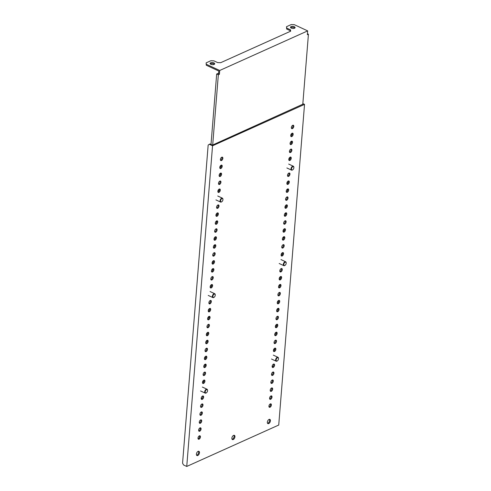 <?xml version="1.0" encoding="UTF-8"?>
<svg xmlns="http://www.w3.org/2000/svg" width="491" height="491" viewBox="0 0 491 491"><rect width="100%" height="100%" fill="white"/><g stroke="black" fill="none" stroke-linecap="round" stroke-linejoin="round"><path stroke-width="0.74" d="M196.4 454.126A2.326 1.32 -65.1 0 1 197.351 451.941A2.326 1.32 -65.1 0 1 198.916 451.321A2.326 1.32 -65.1 0 1 199.475 452.745A2.326 1.32 -65.1 0 1 198.524 454.924A2.326 1.32 -65.1 0 1 196.952 455.544A2.326 1.32 -65.1 0 1 196.4 454.126M198.462 451.26A2.326 1.32 -65.1 0 1 198.671 452.371A2.326 1.32 -65.1 0 1 196.609 455.237M198.628 430.104A1.86 1.056 -65.1 0 1 199.389 428.361A1.86 1.056 -65.1 0 1 200.641 427.864A1.86 1.056 -65.1 0 1 201.089 428.999A1.86 1.056 -65.1 0 1 200.328 430.748A1.86 1.056 -65.1 0 1 199.07 431.239A1.86 1.056 -65.1 0 1 198.628 430.104M200.168 427.833A1.86 1.056 -65.1 0 1 200.285 428.625A1.86 1.056 -65.1 0 1 198.745 430.895M199.266 422.143A1.86 1.056 -65.1 0 1 200.033 420.4A1.86 1.056 -65.1 0 1 201.285 419.903A1.86 1.056 -65.1 0 1 201.727 421.039A1.86 1.056 -65.1 0 1 200.966 422.788A1.86 1.056 -65.1 0 1 199.714 423.279A1.86 1.056 -65.1 0 1 199.266 422.143M200.807 419.873A1.86 1.056 -65.1 0 1 200.923 420.664A1.86 1.056 -65.1 0 1 199.383 422.935M199.911 414.183A1.86 1.056 -65.1 0 1 200.672 412.44A1.86 1.056 -65.1 0 1 201.924 411.943A1.86 1.056 -65.1 0 1 202.366 413.078A1.86 1.056 -65.1 0 1 201.605 414.821A1.86 1.056 -65.1 0 1 200.353 415.318A1.86 1.056 -65.1 0 1 199.911 414.183M201.451 411.912A1.86 1.056 -65.1 0 1 201.568 412.704A1.86 1.056 -65.1 0 1 200.027 414.975M200.549 406.223A1.86 1.056 -65.1 0 1 201.31 404.474A1.86 1.056 -65.1 0 1 202.562 403.983A1.86 1.056 -65.1 0 1 203.01 405.118A1.86 1.056 -65.1 0 1 202.249 406.861A1.86 1.056 -65.1 0 1 200.997 407.358A1.86 1.056 -65.1 0 1 200.549 406.223M202.089 403.952A1.86 1.056 -65.1 0 1 202.206 404.744A1.86 1.056 -65.1 0 1 200.666 407.014M201.193 398.262A1.86 1.056 -65.1 0 1 201.954 396.513A1.86 1.056 -65.1 0 1 203.206 396.022A1.86 1.056 -65.1 0 1 203.648 397.158A1.86 1.056 -65.1 0 1 202.887 398.901A1.86 1.056 -65.1 0 1 201.635 399.398A1.86 1.056 -65.1 0 1 201.193 398.262M202.734 395.992A1.86 1.056 -65.1 0 1 202.844 396.783A1.86 1.056 -65.1 0 1 201.304 399.054M202.47 382.342A1.86 1.056 -65.1 0 1 203.231 380.593A1.86 1.056 -65.1 0 1 204.489 380.102A1.86 1.056 -65.1 0 1 204.931 381.237A1.86 1.056 -65.1 0 1 204.17 382.98A1.86 1.056 -65.1 0 1 202.918 383.477A1.86 1.056 -65.1 0 1 202.47 382.342M204.01 380.071A1.86 1.056 -65.1 0 1 204.127 380.863A1.86 1.056 -65.1 0 1 202.587 383.133M203.114 374.381A1.86 1.056 -65.1 0 1 203.875 372.632A1.86 1.056 -65.1 0 1 205.128 372.141A1.86 1.056 -65.1 0 1 205.569 373.27A1.86 1.056 -65.1 0 1 204.808 375.02A1.86 1.056 -65.1 0 1 203.556 375.517A1.86 1.056 -65.1 0 1 203.114 374.381M204.655 372.11A1.86 1.056 -65.1 0 1 204.765 372.902A1.86 1.056 -65.1 0 1 203.225 375.173M203.753 366.421A1.86 1.056 -65.1 0 1 204.514 364.672A1.86 1.056 -65.1 0 1 205.766 364.181A1.86 1.056 -65.1 0 1 206.214 365.31A1.86 1.056 -65.1 0 1 205.447 367.059A1.86 1.056 -65.1 0 1 204.195 367.556A1.86 1.056 -65.1 0 1 203.753 366.421M205.293 364.15A1.86 1.056 -65.1 0 1 205.41 364.942A1.86 1.056 -65.1 0 1 203.869 367.213M204.391 358.461A1.86 1.056 -65.1 0 1 205.152 356.712A1.86 1.056 -65.1 0 1 206.41 356.214A1.86 1.056 -65.1 0 1 206.852 357.35A1.86 1.056 -65.1 0 1 206.091 359.099A1.86 1.056 -65.1 0 1 204.839 359.596A1.86 1.056 -65.1 0 1 204.391 358.461M205.932 356.184A1.86 1.056 -65.1 0 1 206.048 356.982A1.86 1.056 -65.1 0 1 204.508 359.252M205.035 350.5A1.86 1.056 -65.1 0 1 205.797 348.751A1.86 1.056 -65.1 0 1 207.049 348.254A1.86 1.056 -65.1 0 1 207.49 349.389A1.86 1.056 -65.1 0 1 206.729 351.139A1.86 1.056 -65.1 0 1 205.477 351.636A1.86 1.056 -65.1 0 1 205.035 350.5M206.576 348.223A1.86 1.056 -65.1 0 1 206.693 349.015A1.86 1.056 -65.1 0 1 205.146 351.292M205.674 342.54A1.86 1.056 -65.1 0 1 206.435 340.791A1.86 1.056 -65.1 0 1 207.687 340.294A1.86 1.056 -65.1 0 1 208.135 341.429A1.86 1.056 -65.1 0 1 207.374 343.178A1.86 1.056 -65.1 0 1 206.116 343.675A1.86 1.056 -65.1 0 1 205.674 342.54M207.214 340.263A1.86 1.056 -65.1 0 1 207.331 341.055A1.86 1.056 -65.1 0 1 205.79 343.332M206.312 334.58A1.86 1.056 -65.1 0 1 207.079 332.83A1.86 1.056 -65.1 0 1 208.331 332.333A1.86 1.056 -65.1 0 1 208.773 333.469A1.86 1.056 -65.1 0 1 208.012 335.218A1.86 1.056 -65.1 0 1 206.76 335.709A1.86 1.056 -65.1 0 1 206.312 334.58M207.853 332.303A1.86 1.056 -65.1 0 1 207.969 333.094A1.86 1.056 -65.1 0 1 206.429 335.371M206.957 326.613A1.86 1.056 -65.1 0 1 207.718 324.87A1.86 1.056 -65.1 0 1 208.97 324.373A1.86 1.056 -65.1 0 1 209.411 325.508A1.86 1.056 -65.1 0 1 208.65 327.258A1.86 1.056 -65.1 0 1 207.398 327.749A1.86 1.056 -65.1 0 1 206.957 326.613M208.497 324.342A1.86 1.056 -65.1 0 1 208.614 325.134A1.86 1.056 -65.1 0 1 207.073 327.405M207.595 318.653A1.86 1.056 -65.1 0 1 208.356 316.91A1.86 1.056 -65.1 0 1 209.608 316.413A1.86 1.056 -65.1 0 1 210.056 317.548A1.86 1.056 -65.1 0 1 209.295 319.297A1.86 1.056 -65.1 0 1 208.037 319.788A1.86 1.056 -65.1 0 1 207.595 318.653M209.135 316.382A1.86 1.056 -65.1 0 1 209.252 317.174A1.86 1.056 -65.1 0 1 207.711 319.445M208.233 310.693A1.86 1.056 -65.1 0 1 209 308.949A1.86 1.056 -65.1 0 1 210.252 308.452A1.86 1.056 -65.1 0 1 210.694 309.588A1.86 1.056 -65.1 0 1 209.933 311.337A1.86 1.056 -65.1 0 1 208.681 311.828A1.86 1.056 -65.1 0 1 208.233 310.693M209.774 308.422A1.86 1.056 -65.1 0 1 209.89 309.213A1.86 1.056 -65.1 0 1 208.35 311.484M208.878 302.732A1.86 1.056 -65.1 0 1 209.639 300.989A1.86 1.056 -65.1 0 1 210.891 300.492A1.86 1.056 -65.1 0 1 211.339 301.627A1.86 1.056 -65.1 0 1 210.571 303.377A1.86 1.056 -65.1 0 1 209.319 303.868A1.86 1.056 -65.1 0 1 208.878 302.732M210.418 300.461A1.86 1.056 -65.1 0 1 210.535 301.253A1.86 1.056 -65.1 0 1 208.994 303.524M210.16 286.812A1.86 1.056 -65.1 0 1 210.921 285.062A1.86 1.056 -65.1 0 1 212.173 284.571A1.86 1.056 -65.1 0 1 212.615 285.707A1.86 1.056 -65.1 0 1 211.854 287.45A1.86 1.056 -65.1 0 1 210.602 287.947A1.86 1.056 -65.1 0 1 210.16 286.812M211.701 284.541A1.86 1.056 -65.1 0 1 211.811 285.332A1.86 1.056 -65.1 0 1 210.271 287.603M210.799 278.851A1.86 1.056 -65.1 0 1 211.56 277.102A1.86 1.056 -65.1 0 1 212.812 276.611A1.86 1.056 -65.1 0 1 213.26 277.746A1.86 1.056 -65.1 0 1 212.493 279.489A1.86 1.056 -65.1 0 1 211.24 279.987A1.86 1.056 -65.1 0 1 210.799 278.851M212.339 276.58A1.86 1.056 -65.1 0 1 212.456 277.372A1.86 1.056 -65.1 0 1 210.915 279.643M211.437 270.891A1.86 1.056 -65.1 0 1 212.198 269.142A1.86 1.056 -65.1 0 1 213.456 268.651A1.86 1.056 -65.1 0 1 213.898 269.786A1.86 1.056 -65.1 0 1 213.137 271.529A1.86 1.056 -65.1 0 1 211.885 272.026A1.86 1.056 -65.1 0 1 211.437 270.891M212.977 268.62A1.86 1.056 -65.1 0 1 213.094 269.412A1.86 1.056 -65.1 0 1 211.553 271.683M212.081 262.93A1.86 1.056 -65.1 0 1 212.842 261.181A1.86 1.056 -65.1 0 1 214.094 260.69A1.86 1.056 -65.1 0 1 214.536 261.826A1.86 1.056 -65.1 0 1 213.775 263.569A1.86 1.056 -65.1 0 1 212.523 264.066A1.86 1.056 -65.1 0 1 212.081 262.93M213.622 260.66A1.86 1.056 -65.1 0 1 213.732 261.451A1.86 1.056 -65.1 0 1 212.192 263.722M212.72 254.97A1.86 1.056 -65.1 0 1 213.481 253.221A1.86 1.056 -65.1 0 1 214.733 252.73A1.86 1.056 -65.1 0 1 215.181 253.865A1.86 1.056 -65.1 0 1 214.414 255.608A1.86 1.056 -65.1 0 1 213.162 256.106A1.86 1.056 -65.1 0 1 212.72 254.97M214.26 252.699A1.86 1.056 -65.1 0 1 214.377 253.491A1.86 1.056 -65.1 0 1 212.836 255.762M213.358 247.01A1.86 1.056 -65.1 0 1 214.125 245.261A1.86 1.056 -65.1 0 1 215.377 244.77A1.86 1.056 -65.1 0 1 215.819 245.899A1.86 1.056 -65.1 0 1 215.058 247.648A1.86 1.056 -65.1 0 1 213.806 248.145A1.86 1.056 -65.1 0 1 213.358 247.01M214.898 244.739A1.86 1.056 -65.1 0 1 215.015 245.531A1.86 1.056 -65.1 0 1 213.475 247.802M214.002 239.049A1.86 1.056 -65.1 0 1 214.763 237.3A1.86 1.056 -65.1 0 1 216.015 236.803A1.86 1.056 -65.1 0 1 216.457 237.939A1.86 1.056 -65.1 0 1 215.696 239.688A1.86 1.056 -65.1 0 1 214.444 240.185A1.86 1.056 -65.1 0 1 214.002 239.049M215.543 236.779A1.86 1.056 -65.1 0 1 215.659 237.57A1.86 1.056 -65.1 0 1 214.119 239.841M214.641 231.089A1.86 1.056 -65.1 0 1 215.402 229.34A1.86 1.056 -65.1 0 1 216.654 228.843A1.86 1.056 -65.1 0 1 217.102 229.978A1.86 1.056 -65.1 0 1 216.341 231.727A1.86 1.056 -65.1 0 1 215.083 232.225A1.86 1.056 -65.1 0 1 214.641 231.089M216.181 228.812A1.86 1.056 -65.1 0 1 216.298 229.604A1.86 1.056 -65.1 0 1 214.757 231.881M215.279 223.129A1.86 1.056 -65.1 0 1 216.046 221.38A1.86 1.056 -65.1 0 1 217.298 220.882A1.86 1.056 -65.1 0 1 217.74 222.018A1.86 1.056 -65.1 0 1 216.979 223.767A1.86 1.056 -65.1 0 1 215.727 224.264A1.86 1.056 -65.1 0 1 215.279 223.129M216.819 220.852A1.86 1.056 -65.1 0 1 216.936 221.644A1.86 1.056 -65.1 0 1 215.396 223.921M215.923 215.168A1.86 1.056 -65.1 0 1 216.684 213.419A1.86 1.056 -65.1 0 1 217.936 212.922A1.86 1.056 -65.1 0 1 218.378 214.058A1.86 1.056 -65.1 0 1 217.617 215.807A1.86 1.056 -65.1 0 1 216.365 216.298A1.86 1.056 -65.1 0 1 215.923 215.168M217.464 212.891A1.86 1.056 -65.1 0 1 217.581 213.683A1.86 1.056 -65.1 0 1 216.04 215.96M216.562 207.208A1.86 1.056 -65.1 0 1 217.323 205.459A1.86 1.056 -65.1 0 1 218.575 204.962A1.86 1.056 -65.1 0 1 219.023 206.097A1.86 1.056 -65.1 0 1 218.262 207.846A1.86 1.056 -65.1 0 1 217.01 208.337A1.86 1.056 -65.1 0 1 216.562 207.208M218.102 204.931A1.86 1.056 -65.1 0 1 218.219 205.723A1.86 1.056 -65.1 0 1 216.678 208M217.844 191.281A1.86 1.056 -65.1 0 1 218.605 189.538A1.86 1.056 -65.1 0 1 219.858 189.041A1.86 1.056 -65.1 0 1 220.306 190.177A1.86 1.056 -65.1 0 1 219.538 191.926A1.86 1.056 -65.1 0 1 218.286 192.417A1.86 1.056 -65.1 0 1 217.844 191.281M219.385 189.01A1.86 1.056 -65.1 0 1 219.502 189.802A1.86 1.056 -65.1 0 1 217.961 192.073M218.483 183.321A1.86 1.056 -65.1 0 1 219.244 181.578A1.86 1.056 -65.1 0 1 220.496 181.081A1.86 1.056 -65.1 0 1 220.944 182.216A1.86 1.056 -65.1 0 1 220.183 183.965A1.86 1.056 -65.1 0 1 218.931 184.456A1.86 1.056 -65.1 0 1 218.483 183.321M220.023 181.05A1.86 1.056 -65.1 0 1 220.14 181.842A1.86 1.056 -65.1 0 1 218.599 184.113M219.127 175.361A1.86 1.056 -65.1 0 1 219.888 173.618A1.86 1.056 -65.1 0 1 221.14 173.12A1.86 1.056 -65.1 0 1 221.582 174.256A1.86 1.056 -65.1 0 1 220.821 176.005A1.86 1.056 -65.1 0 1 219.569 176.496A1.86 1.056 -65.1 0 1 219.127 175.361M220.668 173.09A1.86 1.056 -65.1 0 1 220.778 173.882A1.86 1.056 -65.1 0 1 219.238 176.152M219.765 167.4A1.86 1.056 -65.1 0 1 220.527 165.657A1.86 1.056 -65.1 0 1 221.779 165.16A1.86 1.056 -65.1 0 1 222.227 166.296A1.86 1.056 -65.1 0 1 221.459 168.039A1.86 1.056 -65.1 0 1 220.207 168.536A1.86 1.056 -65.1 0 1 219.765 167.4M221.306 165.129A1.86 1.056 -65.1 0 1 221.423 165.921A1.86 1.056 -65.1 0 1 219.882 168.192M220.404 159.44A1.86 1.056 -65.1 0 1 221.165 157.691A1.86 1.056 -65.1 0 1 222.423 157.2A1.86 1.056 -65.1 0 1 222.865 158.335A1.86 1.056 -65.1 0 1 222.104 160.078A1.86 1.056 -65.1 0 1 220.852 160.575A1.86 1.056 -65.1 0 1 220.404 159.44M221.944 157.169A1.86 1.056 -65.1 0 1 222.061 157.961A1.86 1.056 -65.1 0 1 220.52 160.232M197.99 438.064A1.86 1.056 -65.1 0 1 198.751 436.321A1.86 1.056 -65.1 0 1 200.003 435.824A1.86 1.056 -65.1 0 1 200.445 436.959A1.86 1.056 -65.1 0 1 199.684 438.708A1.86 1.056 -65.1 0 1 198.432 439.2A1.86 1.056 -65.1 0 1 197.99 438.064M199.53 435.793A1.86 1.056 -65.1 0 1 199.647 436.585A1.86 1.056 -65.1 0 1 198.106 438.856M234.944 436.775A2.326 1.32 114.9 0 0 234.385 435.357A2.326 1.32 114.9 0 0 232.82 435.977A2.326 1.32 114.9 0 0 231.869 438.162A2.326 1.32 114.9 0 0 232.427 439.58A2.326 1.32 114.9 0 0 233.992 438.96A2.326 1.32 114.9 0 0 234.944 436.775M232.083 439.267A2.326 1.32 114.9 0 0 234.139 436.401A2.326 1.32 114.9 0 0 233.931 435.296M270.412 420.812A2.326 1.32 114.9 0 0 269.86 419.394A2.326 1.32 114.9 0 0 268.295 420.014A2.326 1.32 114.9 0 0 267.337 422.192A2.326 1.32 114.9 0 0 267.896 423.61A2.326 1.32 114.9 0 0 269.461 422.997A2.326 1.32 114.9 0 0 270.412 420.812M267.552 423.303A2.326 1.32 114.9 0 0 269.608 420.437A2.326 1.32 114.9 0 0 269.399 419.326M272.026 397.066A1.86 1.056 114.9 0 0 271.584 395.93A1.86 1.056 114.9 0 0 270.332 396.427A1.86 1.056 114.9 0 0 269.571 398.176A1.86 1.056 114.9 0 0 270.013 399.312A1.86 1.056 114.9 0 0 271.265 398.815A1.86 1.056 114.9 0 0 272.026 397.066M269.682 398.968A1.86 1.056 114.9 0 0 271.222 396.691A1.86 1.056 114.9 0 0 271.112 395.899M271.388 405.026A1.86 1.056 114.9 0 0 270.94 403.89A1.86 1.056 114.9 0 0 269.688 404.388A1.86 1.056 114.9 0 0 268.927 406.137A1.86 1.056 114.9 0 0 269.375 407.272A1.86 1.056 114.9 0 0 270.627 406.775A1.86 1.056 114.9 0 0 271.388 405.026M269.043 406.929A1.86 1.056 114.9 0 0 270.584 404.652A1.86 1.056 114.9 0 0 270.467 403.86M272.671 389.105A1.86 1.056 114.9 0 0 272.223 387.97A1.86 1.056 114.9 0 0 270.971 388.467A1.86 1.056 114.9 0 0 270.21 390.216A1.86 1.056 114.9 0 0 270.651 391.345A1.86 1.056 114.9 0 0 271.904 390.854A1.86 1.056 114.9 0 0 272.671 389.105M270.326 391.008A1.86 1.056 114.9 0 0 271.867 388.731A1.86 1.056 114.9 0 0 271.75 387.939M273.309 381.145A1.86 1.056 114.9 0 0 272.867 380.009A1.86 1.056 114.9 0 0 271.609 380.507A1.86 1.056 114.9 0 0 270.848 382.25A1.86 1.056 114.9 0 0 271.296 383.385A1.86 1.056 114.9 0 0 272.548 382.894A1.86 1.056 114.9 0 0 273.309 381.145M270.964 383.041A1.86 1.056 114.9 0 0 272.505 380.77A1.86 1.056 114.9 0 0 272.388 379.979M273.947 373.185A1.86 1.056 114.9 0 0 273.505 372.049A1.86 1.056 114.9 0 0 272.253 372.546A1.86 1.056 114.9 0 0 271.492 374.289A1.86 1.056 114.9 0 0 271.934 375.425A1.86 1.056 114.9 0 0 273.186 374.934A1.86 1.056 114.9 0 0 273.947 373.185M271.603 375.081A1.86 1.056 114.9 0 0 273.143 372.81A1.86 1.056 114.9 0 0 273.033 372.018M274.592 365.224A1.86 1.056 114.9 0 0 274.144 364.089A1.86 1.056 114.9 0 0 272.892 364.586A1.86 1.056 114.9 0 0 272.131 366.329A1.86 1.056 114.9 0 0 272.573 367.464A1.86 1.056 114.9 0 0 273.825 366.973A1.86 1.056 114.9 0 0 274.592 365.224M272.247 367.121A1.86 1.056 114.9 0 0 273.788 364.85A1.86 1.056 114.9 0 0 273.671 364.058M275.868 349.304A1.86 1.056 114.9 0 0 275.426 348.168A1.86 1.056 114.9 0 0 274.174 348.665A1.86 1.056 114.9 0 0 273.413 350.408A1.86 1.056 114.9 0 0 273.855 351.544A1.86 1.056 114.9 0 0 275.107 351.053A1.86 1.056 114.9 0 0 275.868 349.304M273.524 351.2A1.86 1.056 114.9 0 0 275.07 348.929A1.86 1.056 114.9 0 0 274.954 348.137M276.513 341.343A1.86 1.056 114.9 0 0 276.065 340.208A1.86 1.056 114.9 0 0 274.813 340.699A1.86 1.056 114.9 0 0 274.052 342.448A1.86 1.056 114.9 0 0 274.494 343.583A1.86 1.056 114.9 0 0 275.752 343.086A1.86 1.056 114.9 0 0 276.513 341.343M274.168 343.24A1.86 1.056 114.9 0 0 275.709 340.969A1.86 1.056 114.9 0 0 275.592 340.177M277.151 333.383A1.86 1.056 114.9 0 0 276.709 332.247A1.86 1.056 114.9 0 0 275.457 332.738A1.86 1.056 114.9 0 0 274.69 334.488A1.86 1.056 114.9 0 0 275.138 335.623A1.86 1.056 114.9 0 0 276.39 335.126A1.86 1.056 114.9 0 0 277.151 333.383M274.807 335.279A1.86 1.056 114.9 0 0 276.347 333.008A1.86 1.056 114.9 0 0 276.23 332.217M277.789 325.423A1.86 1.056 114.9 0 0 277.347 324.287A1.86 1.056 114.9 0 0 276.095 324.778A1.86 1.056 114.9 0 0 275.334 326.527A1.86 1.056 114.9 0 0 275.776 327.663A1.86 1.056 114.9 0 0 277.028 327.166A1.86 1.056 114.9 0 0 277.789 325.423M275.451 327.319A1.86 1.056 114.9 0 0 276.992 325.048A1.86 1.056 114.9 0 0 276.875 324.256M278.434 317.462A1.86 1.056 114.9 0 0 277.986 316.327A1.86 1.056 114.9 0 0 276.734 316.818A1.86 1.056 114.9 0 0 275.973 318.567A1.86 1.056 114.9 0 0 276.421 319.702A1.86 1.056 114.9 0 0 277.673 319.205A1.86 1.056 114.9 0 0 278.434 317.462M276.089 319.359A1.86 1.056 114.9 0 0 277.63 317.088A1.86 1.056 114.9 0 0 277.513 316.296M279.072 309.502A1.86 1.056 114.9 0 0 278.63 308.366A1.86 1.056 114.9 0 0 277.378 308.857A1.86 1.056 114.9 0 0 276.611 310.607A1.86 1.056 114.9 0 0 277.059 311.742A1.86 1.056 114.9 0 0 278.311 311.245A1.86 1.056 114.9 0 0 279.072 309.502M276.728 311.398A1.86 1.056 114.9 0 0 278.268 309.127A1.86 1.056 114.9 0 0 278.151 308.336M279.717 301.535A1.86 1.056 114.9 0 0 279.269 300.406A1.86 1.056 114.9 0 0 278.016 300.897A1.86 1.056 114.9 0 0 277.255 302.646A1.86 1.056 114.9 0 0 277.697 303.782A1.86 1.056 114.9 0 0 278.949 303.285A1.86 1.056 114.9 0 0 279.717 301.535M277.372 303.438A1.86 1.056 114.9 0 0 278.913 301.167A1.86 1.056 114.9 0 0 278.796 300.375M280.355 293.575A1.86 1.056 114.9 0 0 279.907 292.446A1.86 1.056 114.9 0 0 278.655 292.937A1.86 1.056 114.9 0 0 277.894 294.686A1.86 1.056 114.9 0 0 278.342 295.821A1.86 1.056 114.9 0 0 279.594 295.324A1.86 1.056 114.9 0 0 280.355 293.575M278.01 295.478A1.86 1.056 114.9 0 0 279.551 293.207A1.86 1.056 114.9 0 0 279.434 292.415M280.993 285.615A1.86 1.056 114.9 0 0 280.551 284.479A1.86 1.056 114.9 0 0 279.299 284.976A1.86 1.056 114.9 0 0 278.538 286.726A1.86 1.056 114.9 0 0 278.98 287.861A1.86 1.056 114.9 0 0 280.232 287.364A1.86 1.056 114.9 0 0 280.993 285.615M278.649 287.517A1.86 1.056 114.9 0 0 280.189 285.24A1.86 1.056 114.9 0 0 280.079 284.449M281.638 277.654A1.86 1.056 114.9 0 0 281.19 276.519A1.86 1.056 114.9 0 0 279.938 277.016A1.86 1.056 114.9 0 0 279.176 278.765A1.86 1.056 114.9 0 0 279.618 279.901A1.86 1.056 114.9 0 0 280.87 279.404A1.86 1.056 114.9 0 0 281.638 277.654M279.293 279.557A1.86 1.056 114.9 0 0 280.834 277.28A1.86 1.056 114.9 0 0 280.717 276.488M282.276 269.694A1.86 1.056 114.9 0 0 281.834 268.559A1.86 1.056 114.9 0 0 280.576 269.056A1.86 1.056 114.9 0 0 279.815 270.805A1.86 1.056 114.9 0 0 280.263 271.934A1.86 1.056 114.9 0 0 281.515 271.443A1.86 1.056 114.9 0 0 282.276 269.694M279.931 271.597A1.86 1.056 114.9 0 0 281.472 269.32A1.86 1.056 114.9 0 0 281.355 268.528M283.559 253.773A1.86 1.056 114.9 0 0 283.111 252.638A1.86 1.056 114.9 0 0 281.859 253.135A1.86 1.056 114.9 0 0 281.098 254.878A1.86 1.056 114.9 0 0 281.539 256.014A1.86 1.056 114.9 0 0 282.791 255.523A1.86 1.056 114.9 0 0 283.559 253.773M281.214 255.67A1.86 1.056 114.9 0 0 282.755 253.399A1.86 1.056 114.9 0 0 282.638 252.607M284.197 245.813A1.86 1.056 114.9 0 0 283.755 244.678A1.86 1.056 114.9 0 0 282.503 245.175A1.86 1.056 114.9 0 0 281.736 246.918A1.86 1.056 114.9 0 0 282.184 248.053A1.86 1.056 114.9 0 0 283.436 247.562A1.86 1.056 114.9 0 0 284.197 245.813M281.852 247.71A1.86 1.056 114.9 0 0 283.393 245.439A1.86 1.056 114.9 0 0 283.276 244.647M284.835 237.853A1.86 1.056 114.9 0 0 284.393 236.717A1.86 1.056 114.9 0 0 283.141 237.214A1.86 1.056 114.9 0 0 282.38 238.957A1.86 1.056 114.9 0 0 282.822 240.093A1.86 1.056 114.9 0 0 284.074 239.602A1.86 1.056 114.9 0 0 284.835 237.853M282.497 239.749A1.86 1.056 114.9 0 0 284.037 237.478A1.86 1.056 114.9 0 0 283.921 236.687M285.48 229.892A1.86 1.056 114.9 0 0 285.032 228.757A1.86 1.056 114.9 0 0 283.78 229.254A1.86 1.056 114.9 0 0 283.019 230.997A1.86 1.056 114.9 0 0 283.46 232.133A1.86 1.056 114.9 0 0 284.719 231.642A1.86 1.056 114.9 0 0 285.48 229.892M283.135 231.789A1.86 1.056 114.9 0 0 284.676 229.518A1.86 1.056 114.9 0 0 284.559 228.726M286.118 221.932A1.86 1.056 114.9 0 0 285.676 220.797A1.86 1.056 114.9 0 0 284.424 221.294A1.86 1.056 114.9 0 0 283.657 223.037A1.86 1.056 114.9 0 0 284.105 224.172A1.86 1.056 114.9 0 0 285.357 223.675A1.86 1.056 114.9 0 0 286.118 221.932M283.773 223.828A1.86 1.056 114.9 0 0 285.314 221.558A1.86 1.056 114.9 0 0 285.197 220.766M286.756 213.972A1.86 1.056 114.9 0 0 286.314 212.836A1.86 1.056 114.9 0 0 285.062 213.327A1.86 1.056 114.9 0 0 284.301 215.076A1.86 1.056 114.9 0 0 284.743 216.212A1.86 1.056 114.9 0 0 285.995 215.715A1.86 1.056 114.9 0 0 286.756 213.972M284.418 215.868A1.86 1.056 114.9 0 0 285.958 213.597A1.86 1.056 114.9 0 0 285.842 212.806M287.401 206.011A1.86 1.056 114.9 0 0 286.953 204.876A1.86 1.056 114.9 0 0 285.701 205.367A1.86 1.056 114.9 0 0 284.94 207.116A1.86 1.056 114.9 0 0 285.388 208.252A1.86 1.056 114.9 0 0 286.64 207.754A1.86 1.056 114.9 0 0 287.401 206.011M285.056 207.908A1.86 1.056 114.9 0 0 286.597 205.637A1.86 1.056 114.9 0 0 286.48 204.845M288.039 198.051A1.86 1.056 114.9 0 0 287.597 196.916A1.86 1.056 114.9 0 0 286.345 197.407A1.86 1.056 114.9 0 0 285.578 199.156A1.86 1.056 114.9 0 0 286.026 200.291A1.86 1.056 114.9 0 0 287.278 199.794A1.86 1.056 114.9 0 0 288.039 198.051M285.694 199.947A1.86 1.056 114.9 0 0 287.235 197.677A1.86 1.056 114.9 0 0 287.125 196.885M288.683 190.091A1.86 1.056 114.9 0 0 288.235 188.955A1.86 1.056 114.9 0 0 286.983 189.446A1.86 1.056 114.9 0 0 286.222 191.195A1.86 1.056 114.9 0 0 286.664 192.331A1.86 1.056 114.9 0 0 287.916 191.834A1.86 1.056 114.9 0 0 288.683 190.091M286.339 191.987A1.86 1.056 114.9 0 0 287.879 189.716A1.86 1.056 114.9 0 0 287.763 188.925M289.322 182.13A1.86 1.056 114.9 0 0 288.88 180.995A1.86 1.056 114.9 0 0 287.622 181.486A1.86 1.056 114.9 0 0 286.861 183.235A1.86 1.056 114.9 0 0 287.309 184.37A1.86 1.056 114.9 0 0 288.561 183.873A1.86 1.056 114.9 0 0 289.322 182.13M286.977 184.027A1.86 1.056 114.9 0 0 288.518 181.756A1.86 1.056 114.9 0 0 288.401 180.964M289.96 174.164A1.86 1.056 114.9 0 0 289.518 173.035A1.86 1.056 114.9 0 0 288.266 173.526A1.86 1.056 114.9 0 0 287.505 175.275A1.86 1.056 114.9 0 0 287.947 176.41A1.86 1.056 114.9 0 0 289.199 175.913A1.86 1.056 114.9 0 0 289.96 174.164M287.616 176.066A1.86 1.056 114.9 0 0 289.156 173.796A1.86 1.056 114.9 0 0 289.046 173.004M291.243 158.243A1.86 1.056 114.9 0 0 290.801 157.108A1.86 1.056 114.9 0 0 289.543 157.605A1.86 1.056 114.9 0 0 288.782 159.354A1.86 1.056 114.9 0 0 289.23 160.489A1.86 1.056 114.9 0 0 290.482 159.992A1.86 1.056 114.9 0 0 291.243 158.243M288.898 160.146A1.86 1.056 114.9 0 0 290.439 157.869A1.86 1.056 114.9 0 0 290.322 157.077M291.881 150.283A1.86 1.056 114.9 0 0 291.439 149.147A1.86 1.056 114.9 0 0 290.187 149.645A1.86 1.056 114.9 0 0 289.426 151.394A1.86 1.056 114.9 0 0 289.868 152.529A1.86 1.056 114.9 0 0 291.12 152.032A1.86 1.056 114.9 0 0 291.881 150.283M289.537 152.185A1.86 1.056 114.9 0 0 291.083 149.908A1.86 1.056 114.9 0 0 290.967 149.117M292.526 142.322A1.86 1.056 114.9 0 0 292.077 141.187A1.86 1.056 114.9 0 0 290.825 141.684A1.86 1.056 114.9 0 0 290.064 143.433A1.86 1.056 114.9 0 0 290.506 144.563A1.86 1.056 114.9 0 0 291.764 144.072A1.86 1.056 114.9 0 0 292.526 142.322M290.181 144.225A1.86 1.056 114.9 0 0 291.722 141.948A1.86 1.056 114.9 0 0 291.605 141.156M293.164 134.362A1.86 1.056 114.9 0 0 292.722 133.227A1.86 1.056 114.9 0 0 291.47 133.724A1.86 1.056 114.9 0 0 290.703 135.467A1.86 1.056 114.9 0 0 291.151 136.602A1.86 1.056 114.9 0 0 292.403 136.111A1.86 1.056 114.9 0 0 293.164 134.362M290.819 136.265A1.86 1.056 114.9 0 0 292.36 133.988A1.86 1.056 114.9 0 0 292.243 133.196M293.802 126.402A1.86 1.056 114.9 0 0 293.36 125.266A1.86 1.056 114.9 0 0 292.108 125.764A1.86 1.056 114.9 0 0 291.347 127.507A1.86 1.056 114.9 0 0 291.789 128.642A1.86 1.056 114.9 0 0 293.041 128.151A1.86 1.056 114.9 0 0 293.802 126.402M291.464 128.298A1.86 1.056 114.9 0 0 293.004 126.027A1.86 1.056 114.9 0 0 292.888 125.236M187.93 465.916L278.735 425.046L304.53 104.387L212.548 145.79L186.746 466.45L187.93 465.916M302.8 104.233L212.456 145.097L210.044 143.98L209.338 144.299L212.548 145.79M302.849 103.607L304.53 104.387M209.338 144.299L208.159 145.072L182.566 463.185L183.536 464.959L186.746 466.45M294.809 28.061A2.326 1.05 4.6 0 0 290.967 27.564A2.326 1.05 4.6 0 0 290.678 27.729M294.526 28.226A2.326 1.05 4.6 0 0 295.103 27.606A2.326 1.05 4.6 0 0 293.643 26.496A2.326 1.05 4.6 0 0 291.046 26.612A2.326 1.05 4.6 0 0 290.463 27.232A2.326 1.05 4.6 0 0 291.924 28.343A2.326 1.05 4.6 0 0 294.526 28.226M214.414 64.253A2.326 1.05 4.6 0 0 210.571 63.756A2.326 1.05 4.6 0 0 210.283 63.922M214.125 64.419A2.326 1.05 4.6 0 0 214.708 63.793A2.326 1.05 4.6 0 0 213.247 62.682A2.326 1.05 4.6 0 0 210.645 62.799A2.326 1.05 4.6 0 0 210.068 63.425A2.326 1.05 4.6 0 0 211.523 64.536A2.326 1.05 4.6 0 0 214.125 64.419M290.825 134.865A2.504 1.418 -65.1 0 1 291.998 134.657A2.504 1.418 -65.1 0 1 292.176 134.773M291.544 134.583A2.504 1.418 -65.1 0 1 291.801 135.485M291.353 141.255L291.181 143.415M288.904 158.753A2.504 1.418 -65.1 0 1 290.077 158.538A2.504 1.418 -65.1 0 1 290.255 158.654M289.622 158.47A2.504 1.418 -65.1 0 1 289.88 159.366M286.983 182.634A2.504 1.418 -65.1 0 1 288.156 182.425A2.504 1.418 -65.1 0 1 288.334 182.535M287.701 182.351A2.504 1.418 -65.1 0 1 287.959 183.247M287.511 189.023L287.339 191.177M285.062 206.515A2.504 1.418 -65.1 0 1 286.235 206.306A2.504 1.418 -65.1 0 1 286.413 206.423M285.78 206.232A2.504 1.418 -65.1 0 1 286.038 207.128M285.59 212.904L285.418 215.064M283.141 230.396A2.504 1.418 -65.1 0 1 284.307 230.187A2.504 1.418 -65.1 0 1 284.492 230.304M283.853 230.113A2.504 1.418 -65.1 0 1 284.111 231.016M283.669 236.785L283.491 238.945M281.22 254.277A2.504 1.418 -65.1 0 1 282.386 254.068A2.504 1.418 -65.1 0 1 282.57 254.185M281.932 253.994A2.504 1.418 -65.1 0 1 282.19 254.897M279.299 278.158A2.504 1.418 -65.1 0 1 280.465 277.949A2.504 1.418 -65.1 0 1 280.649 278.066M280.011 277.875A2.504 1.418 -65.1 0 1 280.269 278.778M279.827 284.553L279.649 286.707M277.372 302.045A2.504 1.418 -65.1 0 1 278.544 301.836A2.504 1.418 -65.1 0 1 278.728 301.947M278.09 301.762A2.504 1.418 -65.1 0 1 278.348 302.659M277.9 308.434L277.728 310.588M219.888 166.799A2.504 1.418 -65.1 0 1 221.054 166.59A2.504 1.418 -65.1 0 1 221.238 166.707M220.6 166.517A2.504 1.418 -65.1 0 1 220.858 167.419M220.416 173.188L220.238 175.348M217.961 190.68A2.504 1.418 -65.1 0 1 219.133 190.471A2.504 1.418 -65.1 0 1 219.317 190.588M218.679 190.398A2.504 1.418 -65.1 0 1 218.937 191.3M216.04 214.561A2.504 1.418 -65.1 0 1 217.212 214.352A2.504 1.418 -65.1 0 1 217.396 214.469M216.758 214.279A2.504 1.418 -65.1 0 1 217.016 215.181M216.568 220.956L216.396 223.11M214.119 238.448A2.504 1.418 -65.1 0 1 215.291 238.239A2.504 1.418 -65.1 0 1 215.475 238.35M214.837 238.166A2.504 1.418 -65.1 0 1 215.095 239.062M214.647 244.837L214.475 246.991M212.198 262.329A2.504 1.418 -65.1 0 1 213.37 262.12A2.504 1.418 -65.1 0 1 213.554 262.237M212.916 262.047A2.504 1.418 -65.1 0 1 213.174 262.943M212.726 268.718L212.554 270.879M210.277 286.21A2.504 1.418 -65.1 0 1 211.449 286.001A2.504 1.418 -65.1 0 1 211.627 286.118M210.995 285.928A2.504 1.418 -65.1 0 1 211.253 286.83M208.356 310.091A2.504 1.418 -65.1 0 1 209.528 309.882A2.504 1.418 -65.1 0 1 209.706 309.999M209.074 309.809A2.504 1.418 -65.1 0 1 209.332 310.711M208.884 316.48L208.712 318.641M206.435 333.972A2.504 1.418 -65.1 0 1 207.607 333.763A2.504 1.418 -65.1 0 1 207.785 333.88M207.153 333.69A2.504 1.418 -65.1 0 1 207.411 334.592M206.963 340.367L206.791 342.522M307.446 33.769L308.434 34.223L307.366 34.708L307.679 30.884L219.71 70.477L219.403 74.301L218.342 74.779L216.678 74.006L211.013 144.428M201.187 398.6L202.439 398.041M272.131 366.673L273.377 366.108M307.679 30.884L294.293 24.66L291.267 24.55L286.535 26.68L286.726 28.067L290.476 29.81L290.66 31.191L220.668 62.701L217.642 62.59L213.892 60.847L210.866 60.737L206.14 62.866L206.251 65.211L218.833 71.06L218.599 73.926L219.403 74.301M218.667 73.11L216.678 74.006M275.979 332.315L275.807 334.475M276.169 325.643A2.504 1.418 -65.1 0 1 276.427 326.54M205.042 364.248L204.87 366.403M205.232 357.577A2.504 1.418 -65.1 0 1 205.49 358.473M203.311 381.458A2.504 1.418 -65.1 0 1 203.569 382.354M274.248 349.524A2.504 1.418 -65.1 0 1 274.506 350.427M218.342 74.779L212.689 144.992M308.434 34.223L302.781 104.442M275.451 325.926A2.504 1.418 -65.1 0 1 276.623 325.717A2.504 1.418 -65.1 0 1 276.807 325.834M204.514 357.859A2.504 1.418 -65.1 0 1 205.686 357.644A2.504 1.418 -65.1 0 1 205.864 357.761M202.593 381.74A2.504 1.418 -65.1 0 1 203.765 381.532A2.504 1.418 -65.1 0 1 203.943 381.642M273.53 349.807A2.504 1.418 -65.1 0 1 274.702 349.598A2.504 1.418 -65.1 0 1 274.886 349.715M206.324 64.253L219.71 70.477M286.726 28.067L286.646 29.018L290.396 30.761L290.476 29.81M286.646 29.018L286.535 26.68M206.251 65.211L206.14 62.866M290.463 31.283L290.396 30.761M278.305 359.639A1.792 1.013 114.9 0 0 278.501 358.473A1.792 1.013 114.9 0 0 277.599 357.712A1.792 1.013 114.9 0 0 276.335 359.087A1.792 1.013 114.9 0 0 276.286 360.732A1.792 1.013 114.9 0 0 277.403 360.836A1.792 1.013 114.9 0 0 278.305 359.639M278.477 358.332A2.148 1.215 114.9 0 0 278.471 358.172A2.148 1.215 114.9 0 0 277.955 357.288A2.148 1.215 114.9 0 0 275.868 358.903A2.148 1.215 114.9 0 0 276.145 361.186A2.148 1.215 114.9 0 0 277.151 361.008A2.148 1.215 114.9 0 0 277.28 360.91M206.453 389.725A1.792 1.013 114.9 0 0 205.195 391.898A1.792 1.013 114.9 0 0 206.306 392.855A1.792 1.013 114.9 0 0 206.459 392.763A1.792 1.013 114.9 0 0 207.558 390.406A1.792 1.013 114.9 0 0 206.453 389.725M207.54 390.265A2.148 1.215 114.9 0 0 207.527 390.106A2.148 1.215 114.9 0 0 207.018 389.222A2.148 1.215 114.9 0 0 206.202 389.289A2.148 1.215 114.9 0 0 204.784 391.278A2.148 1.215 114.9 0 0 205.207 393.113A2.148 1.215 114.9 0 0 206.024 393.046A2.148 1.215 114.9 0 0 206.208 392.935A2.148 1.215 114.9 0 0 206.343 392.837M214.137 294.195A1.792 1.013 114.9 0 0 212.879 296.368A1.792 1.013 114.9 0 0 213.99 297.331A1.792 1.013 114.9 0 0 214.15 297.239A1.792 1.013 114.9 0 0 215.248 294.876A1.792 1.013 114.9 0 0 214.137 294.195M215.224 294.735A2.148 1.215 114.9 0 0 215.211 294.575A2.148 1.215 114.9 0 0 214.702 293.692A2.148 1.215 114.9 0 0 213.886 293.759A2.148 1.215 114.9 0 0 212.468 295.754A2.148 1.215 114.9 0 0 212.891 297.589A2.148 1.215 114.9 0 0 213.708 297.515A2.148 1.215 114.9 0 0 213.898 297.405A2.148 1.215 114.9 0 0 214.027 297.313M285.989 264.109A1.792 1.013 114.9 0 0 286.185 262.943A1.792 1.013 114.9 0 0 285.283 262.188A1.792 1.013 114.9 0 0 284.019 263.557A1.792 1.013 114.9 0 0 283.976 265.201A1.792 1.013 114.9 0 0 285.087 265.306A1.792 1.013 114.9 0 0 285.989 264.109M286.167 262.808A2.148 1.215 114.9 0 0 286.155 262.642A2.148 1.215 114.9 0 0 285.645 261.758A2.148 1.215 114.9 0 0 283.559 263.379A2.148 1.215 114.9 0 0 283.835 265.656A2.148 1.215 114.9 0 0 284.835 265.478A2.148 1.215 114.9 0 0 284.964 265.379M293.673 168.579A1.792 1.013 114.9 0 0 293.87 167.419A1.792 1.013 114.9 0 0 292.967 166.658A1.792 1.013 114.9 0 0 291.709 168.026A1.792 1.013 114.9 0 0 291.66 169.671A1.792 1.013 114.9 0 0 292.771 169.776A1.792 1.013 114.9 0 0 293.673 168.579M293.851 167.278A2.148 1.215 114.9 0 0 293.839 167.112A2.148 1.215 114.9 0 0 293.33 166.228A2.148 1.215 114.9 0 0 291.243 167.848A2.148 1.215 114.9 0 0 291.519 170.125A2.148 1.215 114.9 0 0 292.519 169.947A2.148 1.215 114.9 0 0 292.654 169.849M221.828 198.671A1.792 1.013 114.9 0 0 220.563 200.837A1.792 1.013 114.9 0 0 221.68 201.801A1.792 1.013 114.9 0 0 221.834 201.709A1.792 1.013 114.9 0 0 222.932 199.346A1.792 1.013 114.9 0 0 221.828 198.671M222.908 199.211A2.148 1.215 114.9 0 0 222.902 199.045A2.148 1.215 114.9 0 0 222.392 198.161A2.148 1.215 114.9 0 0 221.57 198.229A2.148 1.215 114.9 0 0 220.158 200.224A2.148 1.215 114.9 0 0 220.576 202.059A2.148 1.215 114.9 0 0 221.398 201.991A2.148 1.215 114.9 0 0 221.582 201.881A2.148 1.215 114.9 0 0 221.711 201.783M276.145 361.186L271.486 359.019M277.955 357.288L273.303 355.122M207.018 389.222L202.36 387.055M205.207 393.113L200.549 390.953M214.702 293.692L210.044 291.525M212.891 297.589L208.233 295.422M283.835 265.656L279.176 263.489M285.645 261.758L280.987 259.592M293.87 167.419L293.839 167.112M291.519 170.125L286.861 167.959M293.33 166.228L288.671 164.062M222.392 198.161L217.734 195.995M220.576 202.059L215.923 199.892"/></g></svg>
